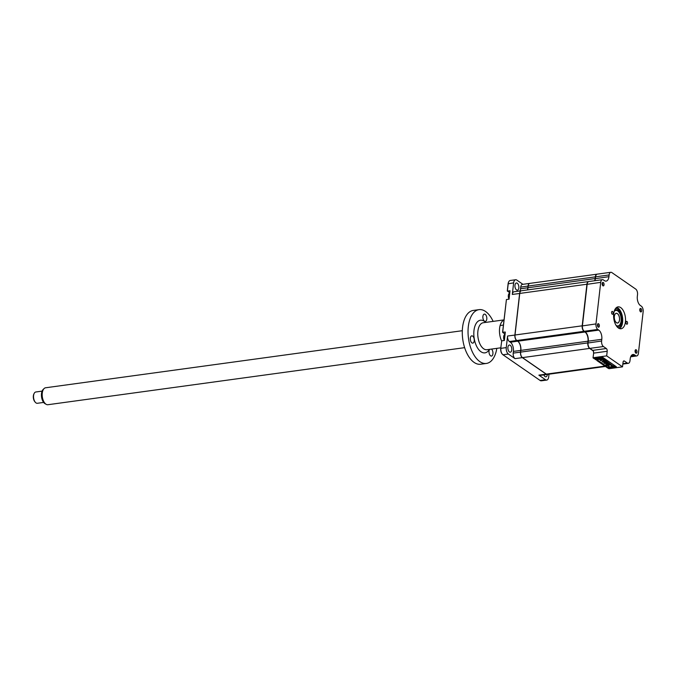 <?xml version="1.0" encoding="UTF-8"?>
<svg xmlns="http://www.w3.org/2000/svg" width="677" height="677" viewBox="0 0 677 677"><rect width="100%" height="100%" fill="white"/><g stroke="black" fill="none" stroke-linecap="round" stroke-linejoin="round"><path stroke-width="1.02" d="M602.158 283.485A1.786 0.939 82.2 0 0 603.342 285.906A1.786 0.939 82.2 0 0 604.045 284.797A1.786 0.939 82.2 0 0 602.86 282.377A1.786 0.939 82.2 0 0 602.158 283.485M639.79 309.524A1.786 0.939 82.2 0 0 640.975 311.945A1.786 0.939 82.2 0 0 641.678 310.828A1.786 0.939 82.2 0 0 640.493 308.416A1.786 0.939 82.2 0 0 639.79 309.524M635.085 350.821A1.786 0.939 82.2 0 0 636.27 353.233A1.786 0.939 82.2 0 0 636.972 352.125A1.786 0.939 82.2 0 0 635.788 349.704A1.786 0.939 82.2 0 0 635.085 350.821M625.988 322.252A1.464 0.77 82.2 0 0 626.961 324.232A1.464 0.77 82.2 0 0 627.537 323.318A1.464 0.77 82.2 0 0 626.563 321.338A1.464 0.77 82.2 0 0 625.988 322.252M613.717 313.756A11.044 5.831 82.2 0 0 621.063 328.751A11.044 5.831 82.2 0 0 625.421 321.854A11.044 5.831 82.2 0 0 618.067 306.867A11.044 5.831 82.2 0 0 613.717 313.756M619.607 328.616A11.044 5.831 82.2 0 0 621.511 326.28A11.044 5.831 82.2 0 0 622.595 322.244A11.044 5.831 82.2 0 0 619.159 309.127A11.044 5.831 82.2 0 0 616.705 307.383M621.401 326.483A11.543 6.093 82.2 0 0 622.442 322.48A11.543 6.093 82.2 0 0 619.006 308.957M611.593 312.292A1.464 0.77 82.2 0 0 612.567 314.28A1.464 0.77 82.2 0 0 613.142 313.366A1.464 0.77 82.2 0 0 612.169 311.378A1.464 0.77 82.2 0 0 611.593 312.292M597.452 324.782A1.786 0.939 82.2 0 0 598.637 327.203A1.786 0.939 82.2 0 0 599.34 326.086A1.786 0.939 82.2 0 0 598.155 323.674A1.786 0.939 82.2 0 0 597.452 324.782M602.403 279.669A4.274 2.259 82.2 0 0 600.719 282.343L595.98 323.919A4.274 2.259 82.2 0 0 597.799 329.437L598.781 330.114A7.125 3.757 -97.8 0 1 601.802 339.304L601.608 341.013A4.274 2.259 82.2 0 0 603.427 346.531L606.296 348.52A2.141 1.126 -97.8 0 1 607.201 351.27L606.677 355.882L622.527 366.849L623.052 362.237A2.141 1.126 -97.8 0 1 623.898 360.909A2.141 1.126 -97.8 0 1 624.414 361.053L627.283 363.033A4.274 2.259 82.2 0 0 628.315 363.321A4.274 2.259 82.2 0 0 629.999 360.655L630.194 358.945A7.125 3.757 -97.8 0 1 633.003 354.494A7.125 3.757 -97.8 0 1 634.713 354.976L635.695 355.653A4.274 2.259 82.2 0 0 636.727 355.941A4.274 2.259 82.2 0 0 638.411 353.276L643.15 311.691A4.274 2.259 82.2 0 0 641.331 306.173L640.357 305.496A7.125 3.757 -97.8 0 1 637.328 296.306L637.522 294.597A4.274 2.259 82.2 0 0 635.711 289.079L611.847 272.577A4.274 2.259 82.2 0 0 610.823 272.289A4.274 2.259 82.2 0 0 609.131 274.955L608.936 276.673A7.125 3.757 -97.8 0 1 606.135 281.116A7.125 3.757 -97.8 0 1 604.417 280.633L603.435 279.956A4.274 2.259 82.2 0 0 602.403 279.669L588.846 281.522A4.274 2.259 82.2 0 0 587.585 282.631A4.274 2.259 82.2 0 0 587.162 284.196L582.423 325.781A4.274 2.259 82.2 0 0 584.243 331.29L585.224 331.975A7.125 3.757 -97.8 0 1 588.245 341.166L588.051 342.875A4.274 2.259 82.2 0 0 589.388 347.953A4.274 2.259 82.2 0 0 589.87 348.384L592.739 350.373A2.141 1.126 -97.8 0 1 592.976 350.593A2.141 1.126 -97.8 0 1 593.644 353.132L593.035 357.871L594.017 358.548L602.767 357.354L616.358 366.756L607.624 367.763M606.677 355.882L593.12 357.735M601.608 341.013L587.966 343.011A3.994 2.107 82.2 0 0 589.21 347.75A3.994 2.107 82.2 0 0 589.295 347.843M587.526 282.758A3.994 2.107 82.2 0 0 587.467 282.876A3.994 2.107 82.2 0 0 587.077 284.332L582.338 325.916A3.994 2.107 82.2 0 0 583.667 330.748M595.98 323.919L582.338 325.916M610.823 272.289L597.266 274.143A4.274 2.259 82.2 0 0 595.582 276.817L595.388 278.526A7.125 3.757 -97.8 0 1 594.871 280.701M608.936 276.673L595.295 278.662A7.413 3.91 -97.8 0 1 594.846 280.71M607.201 351.27L593.644 353.132L593.035 357.871M592.891 350.5A2.42 1.278 -97.8 0 1 593.56 353.267M585.943 332.602A7.413 3.91 -97.8 0 1 588.161 341.301L587.966 343.011M595.946 275.378A3.994 2.107 82.2 0 0 595.489 276.952L595.295 278.662M622.527 366.849L608.978 368.703L607.607 367.95M543.868 374.889A3.63 1.921 82.2 0 0 545.044 376.59A3.63 1.921 82.2 0 0 545.916 376.835A3.63 1.921 82.2 0 0 547.363 374.406A4.274 2.259 82.2 0 1 546.314 374.119L522.458 357.617A4.274 2.259 82.2 0 1 520.638 352.108L520.833 350.39A7.125 3.757 -97.8 0 0 517.812 341.2L516.83 340.523A4.274 2.259 82.2 0 1 515.011 335.005L519.75 293.429A4.274 2.259 82.2 0 1 521.434 290.755L588.609 281.556A4.274 2.259 82.2 0 0 586.925 284.23L582.186 325.815A4.274 2.259 82.2 0 0 584.006 331.324L584.987 332.001A7.125 3.757 -97.8 0 1 588.008 341.191L587.814 342.909A4.274 2.259 82.2 0 0 589.633 348.418L593.103 350.821M516.517 289.942A3.63 1.921 82.2 0 0 517.389 290.188A3.63 1.921 82.2 0 0 518.861 287.133A3.63 1.921 82.2 0 0 517.279 283.231A3.63 1.921 82.2 0 0 516.407 282.986A3.63 1.921 82.2 0 0 514.935 286.032A3.63 1.921 82.2 0 0 516.517 289.942M509.451 351.972A3.63 1.921 82.2 0 0 510.323 352.218A3.63 1.921 82.2 0 0 511.795 349.171A3.63 1.921 82.2 0 0 510.213 345.262A3.63 1.921 82.2 0 0 509.341 345.016A3.63 1.921 82.2 0 0 507.868 348.071A3.63 1.921 82.2 0 0 509.451 351.972M547.287 374.415A4.274 2.259 -97.8 0 1 547.228 374.423A4.274 2.259 -97.8 0 1 546.195 374.136L546.246 374.076M522.39 357.574L522.339 357.634A4.274 2.259 -97.8 0 1 520.52 352.125L520.715 350.407A7.125 3.757 82.2 0 0 517.693 341.216L516.712 340.539A4.274 2.259 -97.8 0 1 514.892 335.022L519.631 293.446A4.274 2.259 -97.8 0 1 521.315 290.772A4.274 2.259 -97.8 0 1 521.375 290.763M547.228 374.423L539.907 375.43A4.274 2.259 -97.8 0 1 538.875 375.143L546.195 374.136L522.339 357.634L515.019 358.641A4.274 2.259 -97.8 0 1 513.2 353.123L513.403 351.414A7.125 3.757 82.2 0 0 510.373 342.223L509.392 341.538A4.274 2.259 -97.8 0 1 507.581 336.029L515.011 335.047M519.75 293.463L512.311 294.444A4.274 2.259 -97.8 0 1 513.995 291.779L521.315 290.772M517.744 341.157L510.373 342.223M516.763 340.48L509.392 341.538M515.019 358.641L508.376 354.037A4.984 2.632 -97.8 0 1 506.261 347.606L507.581 336.029M501.716 340.836L500.726 348.553L501.716 340.836L504.357 340.472L505.313 332.052L502.588 332.221L506.421 299.539L502.672 332.407L505.076 334.066A4.561 2.403 -97.8 0 1 505.084 334.074L505.076 334.066M527.332 289.951A7.125 3.757 82.2 0 0 527.848 287.776L528.052 286.066A4.274 2.259 -97.8 0 1 529.736 283.392A4.274 2.259 -97.8 0 1 529.795 283.384M520.021 290.949A7.125 3.757 82.2 0 0 520.537 288.774L520.731 287.065A4.274 2.259 -97.8 0 1 522.416 284.391L529.736 283.392M512.311 294.444L513.631 282.868A4.984 2.632 -97.8 0 1 515.603 279.753A4.984 2.632 -97.8 0 1 516.805 280.083L522.923 284.323M515.603 279.753L510.204 280.49A4.984 2.632 82.2 0 0 508.732 281.784A4.984 2.632 82.2 0 0 508.232 283.604L507.378 291.118L510.018 290.755L509.062 299.175L506.421 299.539M508.639 281.97A4.561 2.403 82.2 0 0 508.554 282.14A4.561 2.403 82.2 0 0 508.105 283.807L507.293 290.932L509.781 292.777A4.561 2.403 -97.8 0 1 509.789 292.786M549.005 374.186L548.692 376.962A4.984 2.632 -97.8 0 1 546.72 380.076A4.984 2.632 -97.8 0 1 545.518 379.738L538.875 375.143M506.261 347.606L500.862 348.35A4.984 2.632 82.2 0 0 502.41 354.266A4.984 2.632 82.2 0 0 502.977 354.782L540.128 380.474A4.984 2.632 82.2 0 0 541.321 380.812L546.72 380.076M500.726 348.553A4.561 2.403 82.2 0 0 502.148 353.969A4.561 2.403 82.2 0 0 502.275 354.113M620.504 327.82A11.399 6.017 82.2 0 0 622.366 322.43A11.399 6.017 82.2 0 0 617.779 307.908M640.256 311.53A1.65 0.872 82.2 0 0 640.408 310.946A1.65 0.872 82.2 0 0 639.909 309.008M596.996 358.802L596.809 360.486L597.799 360.35L605.797 365.885L605.966 364.429M597.977 358.725L597.799 360.35M594.262 358.514L595.709 359.724L596.699 359.589L596.809 358.666M594.237 358.708L595.227 358.573L596.699 359.589M596.454 358.218L597.072 358.852L600.787 358.345L612.643 366.545L608.928 367.052L609.249 364.192M602.386 357.405L602.293 358.167L601.641 357.507M602.293 358.167L613.599 366.384L614.191 365.258M613.76 364.954L613.599 366.384M614.073 366.316L614.75 366.782L614.877 365.724M614.75 366.782L609.562 367.493L608.928 367.052M596.429 358.412L601.616 357.701M607.117 364.675L606.897 366.638L608.369 367.662L608.589 365.673M596.809 360.486L604.806 366.02L605.797 365.885M606.177 364.404L605.907 366.773L606.897 366.638M605.907 366.773L607.379 367.797L608.369 367.662M597.148 274.168A4.274 2.259 82.2 0 0 597.029 274.177A4.274 2.259 82.2 0 0 595.337 276.851L595.142 278.56A7.125 3.757 -97.8 0 1 594.626 280.735M597.029 274.177L529.854 283.375A4.274 2.259 82.2 0 0 528.17 286.049L527.975 287.759A7.125 3.757 -97.8 0 1 527.459 289.934M635.551 352.819A1.65 0.872 82.2 0 0 635.703 352.235A1.65 0.872 82.2 0 0 635.204 350.297M504.314 340.48A3.85 2.031 -97.8 0 1 503.654 336.723A3.85 2.031 -97.8 0 1 505.05 334.336M597.918 326.788A1.65 0.872 82.2 0 0 598.07 326.204A1.65 0.872 82.2 0 0 597.571 324.266M607.345 362.88L607.142 364.675L606.423 364.37M606.863 362.542L606.66 364.336L607.142 364.675M606.66 364.336L605.89 364.446L606.16 362.06M608.75 363.854L608.547 365.639L609.029 365.978L609.232 364.184M607.777 365.749L608.056 363.363M604.976 361.239L604.773 363.033L605.255 363.363L604.485 363.473L604.002 363.134L604.273 360.756M605.458 361.577L605.255 363.363M604.773 363.033L604.002 363.134M509.019 299.183A3.85 2.031 -97.8 0 1 508.359 295.426A3.85 2.031 -97.8 0 1 509.756 293.048M601.684 358.962L601.481 360.756L600.761 360.452M601.201 358.632L600.998 360.418L601.481 360.756M600.998 360.418L600.228 360.528L600.474 358.387M599.17 358.565L599.594 359.445L598.823 359.555L598.933 358.598M599.704 358.488L599.594 359.445M598.409 358.666L598.823 359.555M603.089 359.936L602.885 361.73L603.368 362.06L602.115 361.831L602.885 361.73M603.571 360.266L603.368 362.06M602.648 361.755L602.868 359.783M602.623 285.491A1.65 0.872 82.2 0 0 602.775 284.907A1.65 0.872 82.2 0 0 602.276 282.969M616.062 325.375A7.836 4.138 82.2 0 0 620.301 323.902A7.836 4.138 82.2 0 0 621.08 321.042A7.836 4.138 82.2 0 0 618.643 311.733A7.836 4.138 82.2 0 0 614.157 311.454M614.733 309.88A8.556 4.511 -97.8 0 1 618.194 311.234L618.643 311.733M614.318 316.362A4.917 2.598 -97.8 0 1 617.441 313.629A4.917 2.598 -97.8 0 1 619.531 319.967A4.917 2.598 -97.8 0 1 616.408 322.709A4.917 2.598 -97.8 0 1 614.318 316.362M620.301 323.902L620.014 324.511A8.556 4.511 -97.8 0 1 617.035 326.746M45.351 403.856A7.726 4.079 -97.8 0 1 45.122 403.746A7.726 4.079 -97.8 0 1 44.91 403.619A7.726 4.079 -97.8 0 1 41.534 396.756A7.726 4.079 -97.8 0 1 43.167 389.453L44.107 388.547A8.556 4.511 82.2 0 0 42.296 396.629A8.556 4.511 82.2 0 0 46.036 404.228A8.556 4.511 82.2 0 0 46.273 404.364A8.556 4.511 82.2 0 0 47.957 404.711L464.634 347.656M462.315 330.706L45.638 387.769A8.556 4.511 82.2 0 0 44.107 388.547M42.092 391.128L35.83 391.983A5.704 3.004 82.2 0 0 34.146 393.464A5.704 3.004 82.2 0 0 35.356 402.316A5.704 3.004 82.2 0 0 36.093 402.959A5.704 3.004 82.2 0 0 37.37 403.28L43.641 402.426M35.356 402.316L34.908 401.808A4.984 2.632 -97.8 0 1 33.85 394.065L34.146 393.464M617.356 313.637A4.849 2.556 82.2 0 0 616.273 313.366A4.849 2.556 82.2 0 0 614.31 317.513A4.849 2.556 82.2 0 0 616.493 322.692A4.849 2.556 82.2 0 0 617.585 322.971A4.849 2.556 82.2 0 0 619.54 318.825A4.849 2.556 82.2 0 0 617.356 313.637M470.337 338.136A3.681 1.938 82.2 0 0 472.783 343.129A3.681 1.938 82.2 0 0 474.23 340.836A3.681 1.938 82.2 0 0 471.784 335.843A3.681 1.938 82.2 0 0 470.337 338.136M489.615 349.34A3.681 1.938 82.2 0 0 489.022 351.067A3.681 1.938 82.2 0 0 491.468 356.06A3.681 1.938 82.2 0 0 492.924 353.758A3.681 1.938 82.2 0 0 491.451 349.087M501.657 341.022A13.608 7.185 -97.8 0 1 499.601 328.26A13.608 7.185 -97.8 0 1 503.976 320.035M482.896 316.396A3.681 1.938 82.2 0 0 485.341 321.389A3.681 1.938 82.2 0 0 486.788 319.095A3.681 1.938 82.2 0 0 484.343 314.103A3.681 1.938 82.2 0 0 482.896 316.396M496.825 348.35A27.148 14.327 -97.8 0 1 486.382 363.447A27.148 14.327 -97.8 0 1 468.315 326.602A27.148 14.327 -97.8 0 1 479.02 309.651A27.148 14.327 -97.8 0 1 493.135 321.38M486.382 363.447L480.628 364.234A27.148 14.327 -97.8 0 1 462.56 327.389A27.148 14.327 -97.8 0 1 473.257 310.438L479.02 309.651M600.719 282.343L587.077 284.332M609.131 274.955L595.582 276.817M597.799 329.437L584.243 331.29M598.781 330.114L585.224 331.975M601.802 339.304L588.245 341.166M603.427 346.531L589.87 348.384M606.296 348.52L592.739 350.373M624.414 361.053L623.441 361.188M627.283 363.033L622.899 363.634M634.713 354.976L631.472 355.417M635.695 355.653L630.905 356.314M513.403 351.414L520.715 350.407M513.2 353.123L520.52 352.125M528.052 286.066L520.731 287.065M520.537 288.774L527.848 287.776M513.631 282.868L508.105 283.807M508.376 354.037L502.977 354.782M545.518 379.738L540.128 380.474M615.655 308.357A9.977 5.264 -97.8 0 1 621.613 321.905A9.977 5.264 -97.8 0 1 618.338 327.964M606 365.952L546.314 374.119M589.633 348.418L522.458 357.617M587.814 342.909L520.638 352.108M588.008 341.191L520.833 350.39M584.987 332.001L517.812 341.2M584.006 331.324L516.83 340.523M582.186 325.815L515.011 335.005M586.925 284.23L519.75 293.429M595.142 278.56L527.975 287.759M595.337 276.851L528.17 286.049M503.993 319.891L483.251 322.734A13.608 7.185 82.2 0 0 477.886 331.231A13.608 7.185 82.2 0 0 486.949 349.704L500.811 347.809M489.386 349.374A16.46 8.683 -97.8 0 1 478.774 349.67A16.46 8.683 -97.8 0 1 473.976 330.52A16.46 8.683 -97.8 0 1 485.697 322.396M628.315 363.321L622.848 364.074M636.727 355.941L630.71 356.771M605.949 366.384L547.346 374.415M500.117 325.535L503.4 325.078M45.122 403.746L46.273 404.364M615.833 313.426L616.273 313.366M617.145 323.031L617.585 322.971"/></g></svg>
